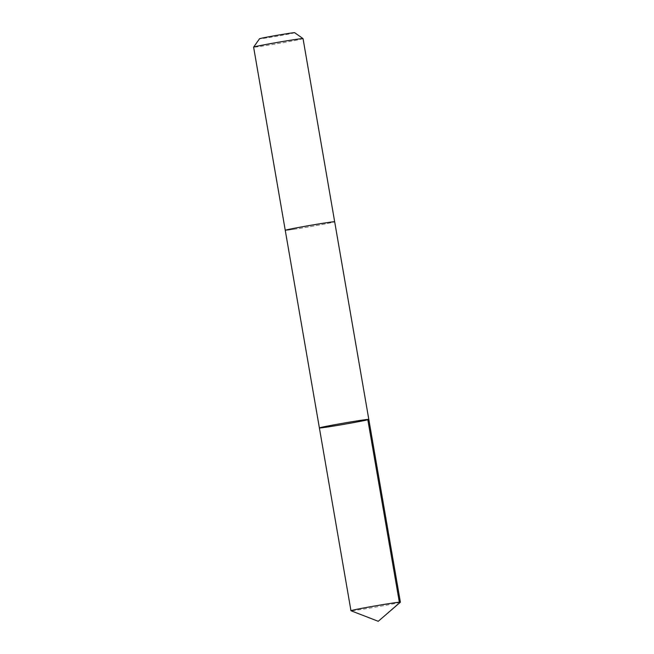 <?xml version="1.0" encoding="UTF-8"?>
<svg xmlns="http://www.w3.org/2000/svg" width="654" height="654" viewBox="0 0 654 654"><rect width="100%" height="100%" fill="white"/><g stroke="black" fill="none" stroke-linecap="round" stroke-linejoin="round"><path stroke-width="0.49" stroke-dasharray="3.27 2.45" d="M319.389 427.945A25.073 0.613 170.2 0 0 328.144 426.907A25.073 0.613 170.2 0 0 354.55 422.435A25.073 0.613 170.2 0 0 368.807 419.41M400.371 602.22A25.073 0.613 -9.8 0 1 385.664 605.302A25.073 0.613 -9.8 0 1 359.716 609.683A25.073 0.613 -9.8 0 1 350.985 610.746M294.014 229.276A25.073 0.613 -9.8 0 1 285.258 230.322A25.073 0.613 -9.8 0 0 310.07 226.652A25.073 0.613 -9.8 0 0 334.676 221.796A25.073 0.613 -9.8 0 1 320.411 224.812A25.073 0.613 -9.8 0 1 294.014 229.276M303.039 38.611A25.073 0.613 -9.8 0 1 278.432 43.483A25.073 0.613 -9.8 0 1 253.613 47.145M294.668 32.7A17.838 0.433 -9.8 0 1 277.165 36.174A17.838 0.433 -9.8 0 1 259.524 38.774M378.241 621.3L399.398 602.538"/><path stroke-width="0.98" d="M319.389 427.945L253.613 47.145A25.073 0.613 -9.8 0 1 253.621 47.129A25.073 0.613 -9.8 0 1 268.156 44.063A25.073 0.613 -9.8 0 1 294.284 39.649A25.073 0.613 -9.8 0 1 303.031 38.594A25.073 0.613 -9.8 0 1 303.039 38.611L334.676 221.78A25.073 0.613 -9.8 0 1 334.676 221.796A25.073 0.613 -9.8 0 0 325.921 222.818A25.073 0.613 -9.8 0 0 299.516 227.29A25.073 0.613 -9.8 0 0 285.258 230.322A25.073 0.613 -9.8 0 1 285.258 230.322A25.073 0.613 -9.8 0 1 299.524 227.29A25.073 0.613 -9.8 0 1 325.921 222.826A25.073 0.613 -9.8 0 1 334.676 221.78L368.807 419.41A25.073 0.613 170.2 0 0 343.996 423.073A25.073 0.613 170.2 0 0 319.389 427.945A25.073 0.613 170.2 0 0 328.144 426.907A25.073 0.613 170.2 0 0 354.55 422.435A25.073 0.613 170.2 0 0 368.807 419.41A25.073 0.613 170.2 0 0 343.996 423.073A25.073 0.613 170.2 0 0 319.389 427.945L350.961 610.722A25.073 0.613 -9.8 0 1 365.226 607.697A25.073 0.613 -9.8 0 1 391.632 603.225A25.073 0.613 -9.8 0 1 400.387 602.187A25.073 0.613 -9.8 0 1 400.371 602.22L378.241 621.3L350.985 610.746A25.073 0.613 -9.8 0 1 350.961 610.722M253.621 47.129L259.524 38.774A17.838 0.433 -9.8 0 1 269.857 36.591A17.838 0.433 -9.8 0 1 288.447 33.452A17.838 0.433 -9.8 0 1 294.668 32.7L303.031 38.594M399.398 602.538L367.826 419.754M368.807 419.41L400.387 602.187"/></g></svg>
